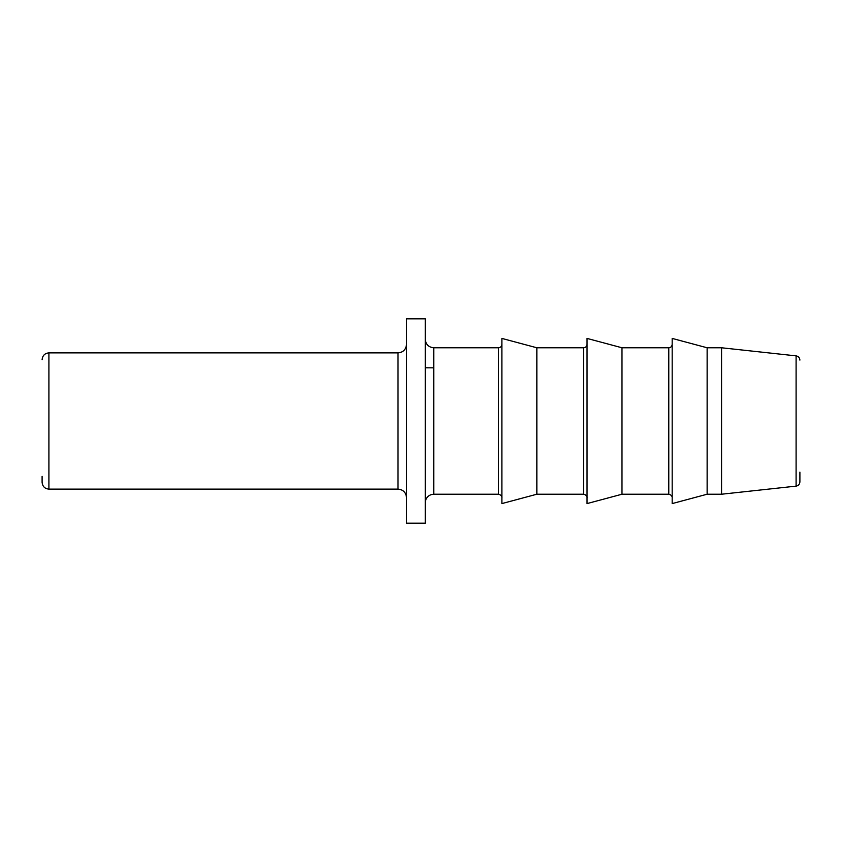 <?xml version="1.0" encoding="UTF-8"?>
<svg xmlns="http://www.w3.org/2000/svg" width="842" height="842" viewBox="0 0 842 842"><rect width="100%" height="100%" fill="white"/><g stroke="black" fill="none" stroke-linecap="round" stroke-linejoin="round"><path stroke-width="1.26" d="M406.528 523.177L406.528 318.823L425.263 318.823L425.263 523.177L406.528 523.177M799.9 472.141L799.9 481.887C799.689 484.287 798.416 485.697 796.1 486.129L796.1 355.871L721.562 347.778L707.133 347.778L672.179 338.41L672.179 503.59L707.133 494.222L721.562 494.222L796.1 486.129M433.767 367.828L425.263 367.786M42.1 476.34L42.1 482.308C42.542 486.476 44.815 488.749 48.91 489.118L398.013 489.118L398.013 352.882L48.91 352.882C44.815 353.251 42.542 355.524 42.1 359.692M433.767 347.778L433.767 494.222L498.485 494.222L498.485 347.778L433.767 347.778C428.599 347.272 425.757 344.431 425.263 339.263M536.849 347.778L501.885 338.41L501.885 503.59L536.849 494.222L583.632 494.222L583.632 347.778L536.849 347.778L536.849 494.222M621.985 347.778L587.032 338.41L587.032 503.59L621.985 494.222L668.78 494.222L668.78 347.778L621.985 347.778L621.985 494.222M721.562 494.222L721.562 347.778M707.133 494.222L707.133 347.778M48.91 489.118L48.91 352.882M398.013 489.118C403.181 489.623 406.023 492.454 406.528 497.633M433.767 494.222L431.651 494.496C428.441 495.443 426.389 497.527 425.494 500.748L425.263 502.737M498.485 494.222C502.632 495.191 501.895 498.548 501.885 497.633M583.632 494.222C587.779 495.191 587.042 498.548 587.032 497.633M668.78 494.222C672.926 495.191 672.19 498.548 672.179 497.633M796.1 355.871C798.437 356.324 799.711 357.734 799.9 360.113M668.78 347.778C670.821 347.588 671.958 346.451 672.179 344.367M583.632 347.778C585.674 347.588 586.811 346.451 587.032 344.367M498.485 347.778C500.537 347.588 501.664 346.451 501.885 344.367M398.013 352.882C403.181 352.377 406.023 349.546 406.528 344.367"/></g></svg>
